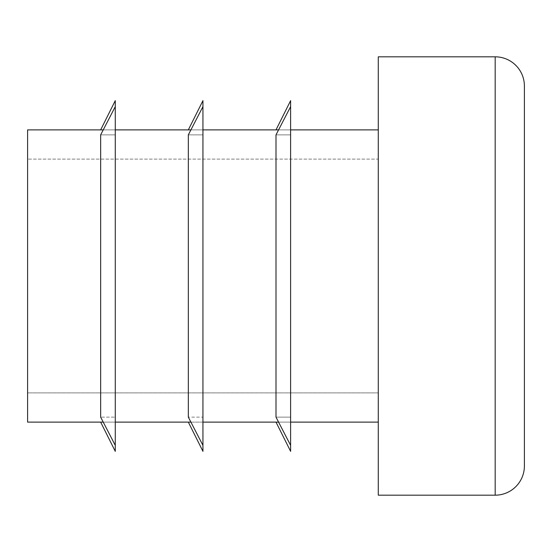 <?xml version="1.0" encoding="UTF-8"?>
<svg xmlns="http://www.w3.org/2000/svg" width="552" height="552" viewBox="0 0 552 552"><rect width="100%" height="100%" fill="white"/><g stroke="black" fill="none" stroke-linecap="round" stroke-linejoin="round"><path stroke-width="0.41" stroke-dasharray="2.76 2.07" d="M190.909 129.886L202.943 129.886L188.329 129.886L202.943 100.657L202.943 134.86L188.329 134.86L188.329 417.139L202.943 445.367L202.943 417.139L188.329 417.139L202.943 417.139L202.943 134.86L188.329 134.86L202.943 106.633L202.943 445.367L202.943 422.114L188.329 422.114L202.943 451.343L202.943 422.114L188.329 422.114M378.286 422.114L27.6 422.114L27.6 129.886L378.286 129.886L378.286 422.114L378.286 129.886M278.581 129.886L290.614 129.886L276 129.886L290.614 100.657L290.614 134.86L276 134.86L290.614 106.633L290.614 134.86L276 134.86L276 417.139L290.614 445.367L290.614 422.114L276 422.114L290.614 451.343L290.614 422.114L276 422.114M290.614 417.139L276 417.139L290.614 417.139L290.614 134.86L290.614 417.139M115.271 106.633L115.271 134.86L100.657 134.86L100.657 417.139L115.271 445.367L115.271 417.139L100.657 417.139L115.271 417.139L115.271 134.86L100.657 134.86L115.271 106.633L115.271 445.367L115.271 106.633L115.271 129.886L103.238 129.886M524.4 86.05A29.221 29.221 0 0 0 495.178 56.821L378.286 56.821L378.286 495.178L495.178 495.178L495.178 56.821A29.221 29.221 0 0 1 524.4 86.05L524.4 465.95M27.6 159.107L27.6 392.893L27.6 159.107L378.286 159.107L378.286 392.893L378.286 159.107L27.6 159.107M115.271 445.367L115.271 422.114L100.657 422.114L115.271 451.343L115.271 422.114L100.657 422.114M290.614 422.114L278.581 422.114M202.943 422.114L190.909 422.114M115.271 422.114L103.238 422.114M202.943 129.886L188.329 129.886M290.614 129.886L276 129.886M115.271 129.886L100.657 129.886L115.271 100.657L115.271 129.886L100.657 129.886M378.286 392.893L27.6 392.893L378.286 392.893M290.614 106.633L290.614 445.367M202.943 106.633L202.943 445.367"/><path stroke-width="0.83" d="M524.4 86.05A29.221 29.221 0 0 0 495.178 56.821L378.286 56.821L378.286 495.178L495.178 495.178A29.221 29.221 0 0 0 524.4 465.95A29.221 29.221 0 0 1 495.178 495.178A29.221 29.221 0 0 0 524.4 465.95L524.4 86.05A29.221 29.221 0 0 0 495.178 56.821L495.178 495.178M103.238 129.886L27.6 129.886L27.6 422.114L103.238 422.114M378.286 422.114L290.614 422.114M278.581 422.114L202.943 422.114M190.909 422.114L115.271 422.114M100.657 134.86L100.657 417.139L115.271 445.367L115.271 106.633L100.657 134.86M378.286 129.886L290.614 129.886M278.581 129.886L202.943 129.886M190.909 129.886L115.271 129.886M188.329 134.86L188.329 417.139L202.943 445.367L202.943 106.633L188.329 134.86M276 129.886L290.614 100.657L290.614 106.633L276 134.86L276 417.139L290.614 445.367L290.614 451.343L276 422.114M290.614 106.633L290.614 445.367M100.657 129.886L115.271 100.657L115.271 106.633M188.329 129.886L202.943 100.657L202.943 106.633M100.657 422.114L115.271 451.343L115.271 445.367M188.329 422.114L202.943 451.343L202.943 445.367"/></g></svg>
